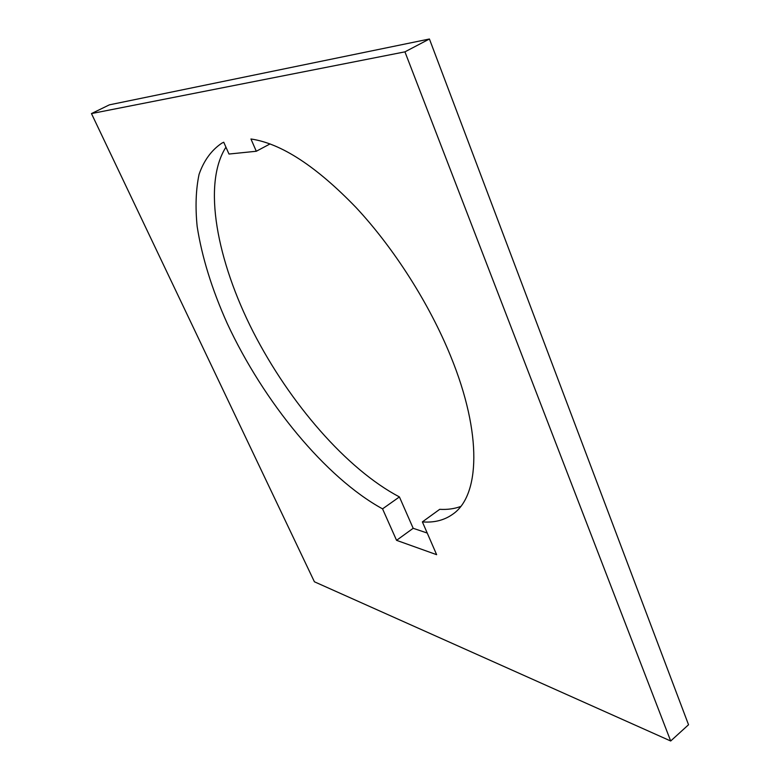 <?xml version="1.0" encoding="UTF-8"?>
<svg xmlns="http://www.w3.org/2000/svg" width="780" height="780" viewBox="0 0 780 780"><rect width="100%" height="100%" fill="white"/><g stroke="black" fill="none" stroke-linecap="round" stroke-linejoin="round"><path stroke-width="1.17" d="M422.38 521.888L436.634 554.678L396.562 540.335L382.551 508.862C325.64 477.75 263.62 401.875 227.233 323.466C211.945 289.399 201.922 257.059 197.155 226.453C195.214 207.002 195.858 189.637 199.066 174.359C203.853 160.602 211.419 150.218 221.774 143.189L223.743 142.223L228.989 154.04L256.298 151.261L250.945 138.986C281.151 143.403 316.173 166.237 356.002 207.47C393.998 248.196 429.38 303.829 450.665 356.187C482.693 434.392 479.719 496.06 452.673 514.264C444.2 520.289 434.099 522.834 422.38 521.888L439.725 509.32C447.31 509.769 454.291 508.823 460.678 506.483M382.551 508.862L399.418 496.928C346.651 469.17 289.75 403.25 253.217 331.929C216.976 260.803 202.186 184.285 225.947 147.166M399.418 496.928L413.176 528.294L427.226 533.042M429.419 39L688.535 724.747L670.683 741L314.408 581.783L91.465 113.578L109.395 104.842L429.419 39L404.937 51.85L670.683 741M404.937 51.85L91.465 113.578M256.298 151.261L270.075 143.91M396.562 540.335L413.176 528.294"/></g></svg>
